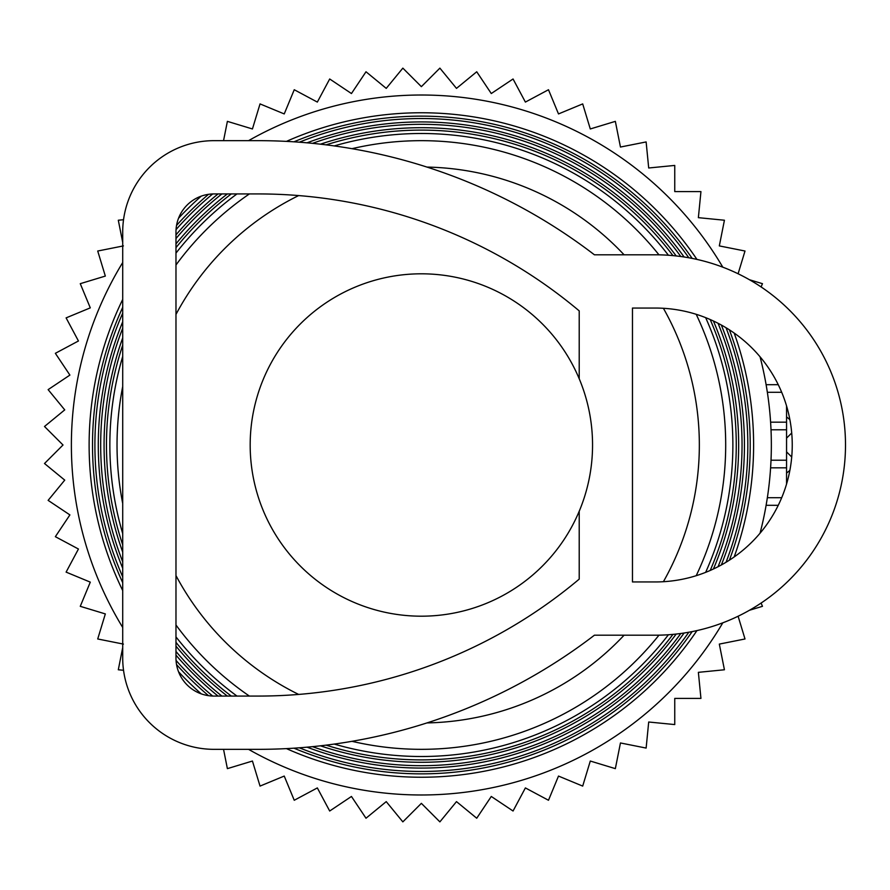 <?xml version="1.0" encoding="UTF-8"?>
<svg xmlns="http://www.w3.org/2000/svg" width="890" height="890" viewBox="0 0 890 890"><rect width="100%" height="100%" fill="white"/><g stroke="black" fill="none" stroke-linecap="round" stroke-linejoin="round"><path stroke-width="1.33" d="M592.551 445A171.191 171.191 0 0 0 421.37 273.809A171.191 171.191 0 0 0 250.179 445A171.191 171.191 0 0 0 421.37 616.192A171.191 171.191 0 0 0 592.551 445M123.543 219.719L118.303 220.231L122.709 242.414M123.41 245.907L97.722 251.024L105.332 276.078L80.267 283.676L90.29 307.862L66.105 317.886L78.442 340.981L55.358 353.319L69.898 375.091L48.127 389.631L64.736 409.878L44.5 426.488L63.012 445L44.5 463.512L64.736 480.122L48.127 500.369L69.898 514.909L55.358 536.681L78.442 549.019L66.105 572.114L90.29 582.138L80.267 606.324L105.332 613.922L97.722 638.976L123.41 644.093M761.106 286.936L762.463 283.676L749.436 279.727M738.099 273.764L745.008 251.024L719.32 245.907L724.427 220.231L698.372 217.661L700.942 191.606L674.754 191.606L674.754 165.429L648.699 167.988L646.129 141.933L620.452 147.039L615.346 121.363L590.293 128.961L582.694 103.908L558.497 113.931L548.485 89.734L525.389 102.083L513.052 78.987L491.28 93.539L476.728 71.767L456.492 88.377L439.882 68.13L421.37 86.653L402.847 68.13L386.238 88.377L366.001 71.767L351.45 93.539L329.689 78.987L317.341 102.083L294.245 89.734L284.233 113.931L260.036 103.908L252.437 128.961L227.384 121.363L223.546 140.665M197.658 142.144L196.557 142.356M122.709 647.586L118.303 669.769L123.543 670.281M196.557 747.644L197.658 747.856M223.546 749.336L227.384 768.637L252.437 761.039L260.036 786.093L284.233 776.069L294.245 800.266L317.341 787.917L329.689 811.013L351.45 796.461L366.001 818.233L386.238 801.623L402.847 821.87L421.37 803.347L439.882 821.87L456.492 801.623L476.728 818.233L491.28 796.461L513.052 811.013L525.389 787.917L548.485 800.266L558.497 776.069L582.694 786.093L590.293 761.039L615.346 768.637L620.452 742.961L646.129 748.067L648.699 722.013L674.754 724.571L674.754 698.394L700.942 698.394L698.372 672.339L724.427 669.769L719.32 644.093L745.008 638.976L738.099 616.236M749.436 610.273L762.463 606.324L761.106 603.064M786.56 473.091L789.875 470.376M786.56 451.853L791.711 457.004M786.56 438.147L791.711 432.996M786.56 416.909L789.875 419.624M786.56 422.172L786.56 429.781L771.018 429.781L770.606 422.172L786.56 422.172L786.56 405.974M786.56 460.219L786.56 467.829L770.606 467.829L771.018 460.219L786.56 460.219L786.56 429.781M786.56 484.026L786.56 467.829M781.687 392.29L767.358 392.29L766.112 384.691L778.238 384.68M781.687 497.71L767.358 497.71L766.112 505.309L778.238 505.32M298.673 694.434A277.98 277.98 0 0 1 175.975 575.585M175.975 314.415A277.98 277.98 0 0 1 298.673 195.566M426.966 167.075A277.98 277.98 0 0 1 624.079 254.796M663.406 308.296A277.98 277.98 0 0 1 663.406 581.704M122.709 503.518A304.336 304.336 0 0 1 122.709 386.483M175.975 264.998A304.336 304.336 0 0 1 249.378 193.931M351.973 148.686A304.336 304.336 0 0 1 658.967 254.829M624.079 635.204A277.98 277.98 0 0 1 426.966 722.925M696.202 314.303A304.336 304.336 0 0 1 696.202 575.697M658.967 635.171A304.336 304.336 0 0 1 351.973 741.314M249.378 696.069A304.336 304.336 0 0 1 175.975 625.002M122.709 533.566A311.511 311.511 0 0 1 122.709 356.434M175.975 253.116A311.511 311.511 0 0 1 236.974 193.931M334.24 145.927A311.511 311.511 0 0 1 668.412 255.241M705.648 317.641A311.511 311.511 0 0 1 705.648 572.359M668.412 634.759A311.511 311.511 0 0 1 334.24 744.073M236.974 696.069A311.511 311.511 0 0 1 175.975 636.884M175.975 642.335A314.893 314.893 0 0 0 231.3 696.069M326.107 745.141A314.893 314.893 0 0 0 672.951 634.381M710.187 570.468A314.893 314.893 0 0 0 710.187 319.532M672.951 255.619A314.893 314.893 0 0 0 326.107 144.859M231.3 193.931A314.893 314.893 0 0 0 175.975 247.665M122.709 345.164A314.893 314.893 0 0 0 122.709 544.836M713.424 321.001A317.296 317.296 0 0 1 713.424 568.999M676.178 634.058A317.296 317.296 0 0 1 320.456 745.82M227.362 696.069A317.296 317.296 0 0 1 175.975 646.129M122.709 552.145A317.296 317.296 0 0 1 122.709 337.855M175.975 243.871A317.296 317.296 0 0 1 227.362 193.931M320.456 144.18A317.296 317.296 0 0 1 676.178 255.942M175.975 651.435A320.678 320.678 0 0 0 221.877 696.069M312.546 746.654A320.678 320.678 0 0 0 680.806 633.491M718.041 566.73A320.678 320.678 0 0 0 718.041 323.27M680.806 256.509A320.678 320.678 0 0 0 312.546 143.346M221.877 193.931A320.678 320.678 0 0 0 175.975 238.565M122.709 328.199A320.678 320.678 0 0 0 122.709 561.801M721.334 325.028A323.07 323.07 0 0 1 721.334 564.972M684.098 633.013A323.07 323.07 0 0 1 307.039 747.166M218.05 696.069A323.07 323.07 0 0 1 175.975 655.14M122.709 568.221A323.07 323.07 0 0 1 122.709 321.78M175.975 234.86A323.07 323.07 0 0 1 218.05 193.931M307.039 142.834A323.07 323.07 0 0 1 684.098 256.988M176.042 660.391A326.463 326.463 0 0 0 212.677 696.047M299.34 747.8A326.463 326.463 0 0 0 688.804 632.234M726.04 562.258A326.463 326.463 0 0 0 726.04 327.743M688.804 257.766A326.463 326.463 0 0 0 299.34 142.2M212.677 193.953A326.463 326.463 0 0 0 176.042 229.609M122.709 313.158A326.463 326.463 0 0 0 122.709 576.842M729.388 329.834A328.855 328.855 0 0 1 729.388 560.166M692.153 631.6A328.855 328.855 0 0 1 293.967 748.178M208.505 695.669A328.855 328.855 0 0 1 176.532 664.552M122.709 582.661A328.855 328.855 0 0 1 122.709 307.339M176.532 225.448A328.855 328.855 0 0 1 208.505 194.332M293.967 141.822A328.855 328.855 0 0 1 692.153 258.4M178.534 671.75A332.248 332.248 0 0 0 201.251 693.866M286.435 748.612A332.248 332.248 0 0 0 696.937 630.587M734.183 556.94A332.248 332.248 0 0 0 734.183 333.06M696.937 259.413A332.248 332.248 0 0 0 286.435 141.388M201.251 196.134A332.248 332.248 0 0 0 178.534 218.25M122.709 299.429A332.248 332.248 0 0 0 122.709 590.571M760.049 356.79A349.981 349.981 0 0 1 760.049 533.21M722.802 622.822A349.981 349.981 0 0 1 248.533 749.336M122.709 627.461A349.981 349.981 0 0 1 122.709 262.539M248.533 140.665A349.981 349.981 0 0 1 722.802 267.178M594.409 635.204L655.296 635.204A190.204 190.204 0 0 0 845.5 445A190.204 190.204 0 0 0 655.296 254.796L594.409 254.796A552.212 552.212 0 0 0 258.222 140.665L214.012 140.665A91.303 91.303 0 0 0 122.709 231.967L122.709 658.033A91.303 91.303 0 0 0 214.012 749.336L258.222 749.336A552.212 552.212 0 0 0 594.409 635.204M655.296 581.949A136.949 136.949 0 0 0 792.245 445A136.949 136.949 0 0 0 655.296 308.051L632.467 308.051L632.467 581.949L655.296 581.949M579.212 511.261L579.212 579.123A498.956 498.956 0 0 1 258.222 696.069L214.012 696.069A38.036 38.036 0 0 1 175.975 658.033L175.975 231.967A38.036 38.036 0 0 1 214.012 193.931L258.222 193.931A498.956 498.956 0 0 1 579.212 310.877L579.212 378.74"/></g></svg>
